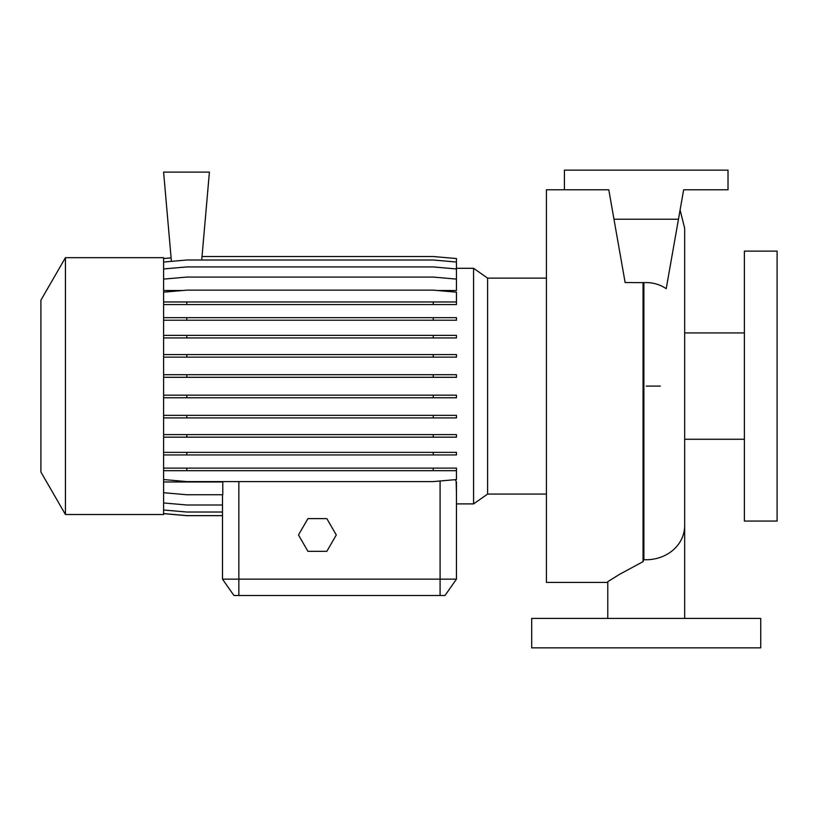 <?xml version="1.0" encoding="UTF-8"?>
<svg xmlns="http://www.w3.org/2000/svg" width="818" height="818" viewBox="0 0 818 818"><rect width="100%" height="100%" fill="white"/><g stroke="black" fill="none" stroke-linecap="round" stroke-linejoin="round"><path stroke-width="1.23" d="M607.774 618.408L607.774 581.69L619.604 574.308L643.04 561.649L643.868 559.676L643.868 282.629C652.099 282.21 659.553 284.214 666.22 288.662L678.47 219.224L613.97 219.224L625.136 282.547L643.868 282.629M612.007 208.089L608.786 189.776L546.424 189.776L546.424 582.416L607.774 582.416M456.444 268.294L473.571 268.294L487.6 278.12L487.6 494.072L546.424 494.072M473.571 268.294L473.571 503.898L487.6 494.072M65.44 386.096L65.44 514.522L163.6 514.522L163.6 257.67L65.44 257.67L65.44 386.096M65.44 257.67L40.9 300.175L40.9 472.017L65.44 514.522M744.38 386.096L744.38 521.066L777.1 521.066L777.1 251.126L744.38 251.126L744.38 386.096M760.74 618.408L531.7 618.408L531.7 647.856L760.74 647.856L760.74 618.408M473.571 503.898L456.444 503.898L456.444 579.144L444.992 595.504L233.948 595.504L222.496 579.144L456.444 579.144L456.444 481.966L455.248 479.665M163.6 279.102L186.79 277.077L433.254 277.077L456.444 279.102L456.444 290.502L437.354 290.502M182.69 290.502L163.6 290.502M163.6 492.712L186.79 494.747L222.772 494.747L222.772 481.966L163.6 481.966M456.168 481.966L456.444 493.09M163.6 513.643L186.79 515.667L222.496 515.667L222.496 579.144L222.496 494.747M201.719 260.001L209.408 172.107L163.6 172.107L171.412 261.351M608.786 189.776L613.97 219.224M678.47 219.224L683.654 189.776L728.02 189.776L728.02 170.144L564.42 170.144L564.42 189.776M683.654 189.776L678.49 219.081M456.444 579.144L444.992 595.504M307.936 518.612L298.488 534.972L307.936 551.332L326.832 551.332L336.28 534.972L326.832 518.612L307.936 518.612M202.026 256.525L433.254 256.525L456.444 258.549L456.444 279.102M163.6 258.549L171.105 257.895M163.6 509.992L186.79 512.017L222.496 512.017M163.6 513.581L186.79 515.616L222.496 515.616M163.6 502.958L186.79 504.992L222.496 504.992M163.6 468.111L456.444 468.111L456.444 470.677L163.6 470.677M186.79 468.111L186.79 470.677M433.254 468.111L433.254 470.677M163.6 479.553L186.79 481.587L433.254 481.587L456.444 479.553L456.444 470.677M163.6 434.603L456.444 434.603L456.444 437.17L163.6 437.17M186.79 434.603L186.79 437.17M433.254 434.603L433.254 437.17M163.6 354.572L456.444 354.572L456.444 357.149L163.6 357.149M186.79 354.572L186.79 357.149M433.254 354.572L433.254 357.149M163.6 304.552L456.444 304.552L456.444 292.169L433.254 290.145L186.79 290.145L163.6 292.169M163.6 301.975L186.79 301.975L186.79 304.552M186.79 301.975L433.254 301.975L433.254 304.552M433.254 301.975L456.444 301.975M163.6 374.716L456.444 374.716L456.444 377.292L163.6 377.292M186.79 374.716L186.79 377.292M433.254 374.716L433.254 377.292M163.6 452.364L456.444 452.364L456.444 454.931L163.6 454.931M186.79 452.364L186.79 454.931M433.254 452.364L433.254 454.931M163.6 262.036L186.79 260.001L433.254 260.001L456.444 262.036M163.6 395.176L456.444 395.176L456.444 397.752L163.6 397.752M186.79 395.176L186.79 397.752M433.254 395.176L433.254 397.752M163.6 317.65L456.444 317.65L456.444 320.216L163.6 320.216M186.79 317.65L186.79 320.216M433.254 317.65L433.254 320.216M163.6 415.339L456.444 415.339L456.444 417.916L163.6 417.916M186.79 415.339L186.79 417.916M433.254 415.339L433.254 417.916M163.6 335.36L456.444 335.36L456.444 337.926L163.6 337.926M186.79 335.36L186.79 337.926M433.254 335.36L433.254 337.926M163.6 268.958L186.79 266.924L433.254 266.924L456.444 268.958M684.666 618.408L684.666 525.739A38.446 34.008 180 0 1 646.22 559.737A38.446 34.008 180 0 1 643.868 559.676M643.04 282.547L643.04 561.649M238.856 595.504L238.856 481.587M440.084 595.504L440.084 480.984M660.249 386.096L646.22 386.096M684.666 439.266L744.38 439.266M684.666 525.739L684.666 228.222L684.666 332.926L744.38 332.926M487.6 278.12L546.424 278.12M684.666 228.222L680.085 210.022"/></g></svg>
